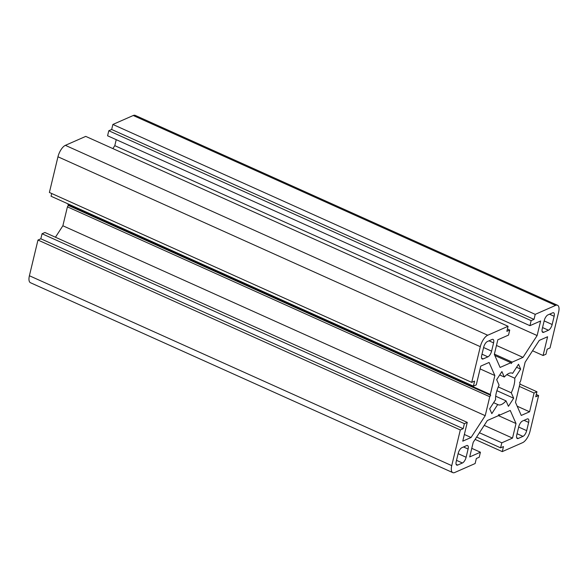 <?xml version="1.0" encoding="UTF-8"?>
<svg xmlns="http://www.w3.org/2000/svg" width="588" height="588" viewBox="0 0 588 588"><rect width="100%" height="100%" fill="white"/><g stroke="black" fill="none" stroke-linecap="round" stroke-linejoin="round"><path stroke-width="0.88" d="M480.3 346.677A10.172 4.204 -65.8 0 1 487.717 335.233L65.378 145.339A10.172 4.204 114.2 0 0 57.962 156.783L480.3 346.677L471.73 382.369L474.604 381.105L473.399 386.14L476.265 384.875L480.771 366.118L489.084 362.465L494.853 375.534L490.311 394.46L490.686 395.32L68.34 205.418L67.965 204.565L490.311 394.46M471.73 382.369L49.392 192.467L57.962 156.783M481.998 354.189L487.9 356.842A5.086 2.102 114.2 0 0 491.605 351.124L483.601 347.523M487.9 356.842L483.204 358.908L481.609 358.195M488.981 340.82L493.582 342.885A5.086 2.102 114.2 0 0 493.06 339.394A5.086 2.102 114.2 0 0 492.075 339.46L487.379 341.525A5.086 2.102 114.2 0 0 483.667 347.243L481.69 355.483A5.086 2.102 114.2 0 0 482.211 358.974A5.086 2.102 114.2 0 0 483.204 358.908M493.582 342.885L491.605 351.124M499.719 374.96L504.32 377.026L501.917 371.572L496.669 379.664L499.072 385.118A17.287 7.144 -65.8 0 0 495.581 399.671L489.679 408.778L491.818 413.629L497.72 404.522L493.633 402.684M480.102 368.904L494.853 375.534M67.965 204.565L68.12 203.911M51.707 193.511L51.053 196.238L473.399 386.14M65.378 145.339L85.73 136.387L508.076 326.289L487.717 335.233M507.422 329.015L509.737 330.059L506.871 331.316L508.076 326.289M494.817 355.468L510.891 362.7L500.094 367.441L494.332 354.366L497.83 339.791L508.532 335.087L509.737 330.059M494.39 354.123L512.192 362.127L511.266 363.553L510.891 362.7M452.789 472.62L30.451 282.718A10.172 4.204 -65.8 0 1 29.4 275.743L451.738 465.637A10.172 4.204 114.2 0 0 452.789 472.62A10.172 4.204 114.2 0 0 454.767 472.495L475.126 463.542L476.331 458.508L479.205 457.251L480.411 452.216L471.774 448.335M451.738 465.637L460.308 429.953L463.182 428.689L464.388 423.654L467.262 422.39L462.756 441.154L471.069 437.494L485.218 415.672L489.76 396.746L490.686 395.32M467.262 422.39L44.916 232.495L42.049 233.759L40.837 238.794L37.97 240.051L460.308 429.953M37.97 240.051L29.4 275.743M456.119 464.336L457.714 465.057A5.086 2.102 -65.8 0 1 456.729 465.115A5.086 2.102 -65.8 0 1 456.207 461.631L458.184 453.392A5.086 2.102 -65.8 0 1 461.889 447.674L466.593 445.608A5.086 2.102 -65.8 0 1 467.578 445.542A5.086 2.102 -65.8 0 1 468.099 449.034L463.498 446.961M457.714 465.057L462.418 462.991L456.516 460.338M458.118 453.671L466.122 457.266A5.086 2.102 -65.8 0 1 462.418 462.991M466.122 457.266L468.099 449.034M68.34 205.418L67.414 206.851L489.76 396.746M67.414 206.851L62.872 225.77L485.218 415.672M62.872 225.77L55.448 237.229M464.358 434.481L471.069 437.494M42.049 233.759L464.388 423.654M40.837 238.794L463.182 428.689M498.727 414.871L499.455 415.201L499.072 414.342L498.146 415.775L487.356 420.516L473.208 442.345L469.709 456.92L480.411 452.216M532.552 350.771L543.084 355.505L545.951 354.241L547.163 349.206L550.03 347.949L558.6 312.257A10.172 4.204 114.2 0 0 557.549 305.282A10.172 4.204 114.2 0 0 555.579 305.407L133.233 115.505A10.172 4.204 -65.8 0 1 135.211 115.38L557.549 305.282M542.158 331.573L543.753 332.293A5.086 2.102 -65.8 0 1 542.768 332.352A5.086 2.102 -65.8 0 1 542.239 328.861L544.216 320.629A5.086 2.102 -65.8 0 1 547.928 314.903L552.624 312.838A5.086 2.102 -65.8 0 1 553.609 312.779A5.086 2.102 -65.8 0 1 554.139 316.271L549.53 314.198M543.753 332.293L548.45 330.228L542.548 327.575M544.15 320.901L552.161 324.502A5.086 2.102 -65.8 0 1 548.45 330.228M552.161 324.502L554.139 316.271M511.876 373.042L512.626 373.373A17.287 7.144 114.2 0 0 512.258 373.182A17.287 7.144 114.2 0 0 504.32 377.026M516.573 367.279L520.659 369.117L518.52 364.273L512.626 373.373M506.827 374.659L514.757 378.224L520.659 369.117M543.084 355.505L547.582 336.748L539.269 340.401L525.128 362.23L520.586 381.149L519.66 382.582L520.035 383.435L515.492 402.361L521.255 415.437L529.575 411.784L517.19 406.212M133.233 115.505L112.874 124.458L535.22 314.352L555.579 305.407M112.874 124.458L111.669 129.492L534.014 319.387L535.22 314.352M111.669 129.492L108.795 130.749L531.14 320.651L534.014 319.387M108.795 130.749L107.589 135.784L529.935 325.678L531.14 320.651M116.226 139.665L114.792 145.655L537.131 335.55L540.629 320.974L529.935 325.678M114.792 145.655L112.889 148.595M496.47 345.457L522.989 357.379L537.131 335.55M512.192 362.127L522.989 357.379M536.293 394.489L538.608 395.533L530.038 431.217A10.172 4.204 -65.8 0 1 522.622 442.661L502.27 451.613L475.111 439.405M524.048 420.346L528.649 422.412A5.086 2.102 114.2 0 0 528.127 418.928A5.086 2.102 114.2 0 0 527.142 418.987L522.445 421.052A5.086 2.102 114.2 0 0 518.734 426.778L516.756 435.01A5.086 2.102 114.2 0 0 517.278 438.501A5.086 2.102 114.2 0 0 518.271 438.442L516.676 437.722M517.065 433.724L522.967 436.377A5.086 2.102 114.2 0 0 526.672 430.651L518.667 427.05M522.967 436.377L518.271 438.442M528.649 422.412L526.672 430.651M495.684 396.224L506.025 400.869A17.287 7.144 -65.8 0 1 498.08 404.713A17.287 7.144 -65.8 0 1 497.72 404.522M496.889 390.689L513.669 398.23L508.429 406.323L506.025 400.869M498.264 386.933L511.266 392.777L513.669 398.23M511.266 392.777A17.287 7.144 114.2 0 0 514.757 378.224M519.329 386.389L534.073 393.019L529.575 411.784M519.88 384.089L536.947 391.762L534.073 393.019M538.608 395.533L535.734 396.79L536.947 391.762M476.633 437.06L500.601 447.843L503.475 446.579L502.27 451.613M479.433 432.746L501.814 442.808L500.601 447.843M484.203 425.374L512.515 438.104L501.814 442.808M498.286 415.562L516.014 423.529L512.515 438.104M499.455 415.201L510.244 410.453L516.014 423.529"/></g></svg>

